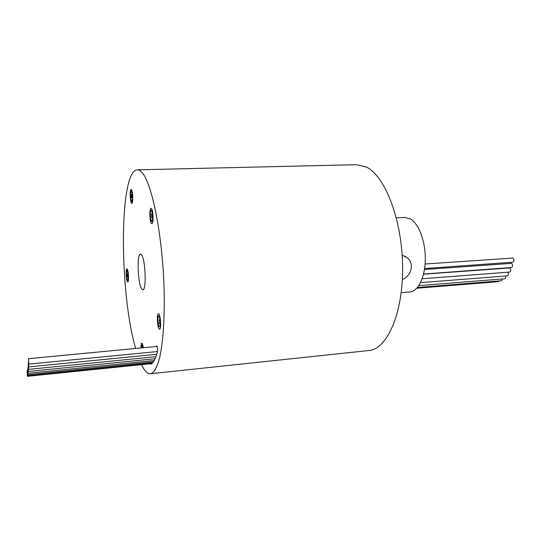 <?xml version="1.0" encoding="UTF-8"?>
<svg xmlns="http://www.w3.org/2000/svg" width="541" height="541" viewBox="0 0 541 541"><rect width="100%" height="100%" fill="white"/><g stroke="black" fill="none" stroke-linecap="round" stroke-linejoin="round"><path stroke-width="0.81" d="M424.469 269.499L511.651 263.366C512.949 265.07 512.909 266.449 511.515 267.504L423.569 274.023M423.522 274.192L509.798 267.951C511.089 269.648 511.042 271.021 509.669 272.069L422.169 278.737M499.235 280.941L498.417 281.678L416.773 288.238M502.657 278.953L501.608 280.752L417.436 287.481M425.098 264.015L512.976 258.05C514.281 259.754 514.234 261.141 512.827 262.209L424.611 268.525M507.911 272.204C508.709 274.003 508.52 275.227 507.343 275.876L420.526 282.639M505.565 276.011C505.828 277.567 505.517 278.493 504.625 278.798L418.842 285.594M27.381 376.049L27.097 371.126L27.381 376.049M27.665 375.4L27.381 370.443L27.665 375.4M28.152 373.026L27.862 368.008L28.152 373.026M27.922 374.392L27.632 369.402L27.922 374.392M28.369 371.194L28.078 366.142L28.369 371.194M28.545 369.097L28.254 364.012L28.545 369.097M28.687 366.642L28.396 361.53L28.687 366.642M28.801 363.836L28.511 358.69L28.801 363.836M150.425 363.735L150.865 364.269C153.353 362.977 155.544 358.805 157.431 351.745C157.688 348.938 157.424 346.977 156.626 345.848L156.302 346.49M131.416 194.253L131.504 197.884L131.416 194.253M127.236 273.8L127.351 277.161L127.236 273.8M151.507 213.695L151.595 217.705L151.507 213.695M159.115 319.866L159.25 323.809L159.115 319.866M159.074 314.294L158.398 313.719C156.721 313.489 157.14 325.797 158.898 328.603L159.595 329.226C161.279 329.496 160.846 316.972 159.074 314.294M151.5 208.562L151.047 208.278C149.282 207.974 149.573 221.391 151.372 223.44L151.845 223.751C153.624 224.109 153.319 210.469 151.5 208.562M131.477 189.688L131.145 189.472C129.691 189.181 129.989 201.475 131.47 203.179L131.821 203.423C133.275 203.761 132.971 191.277 131.477 189.688M127.311 269.202L126.892 268.836C125.647 268.6 126.012 279.454 127.318 281.557L127.75 281.956C128.995 282.233 128.616 271.217 127.311 269.202M143.406 347.721L142.405 343.731L141.81 343.129C141.235 343.366 140.958 344.969 140.978 347.951M141.505 288.684C137.691 282.794 136.805 253.506 140.504 254.054L141.674 254.967C145.57 260.16 146.543 290.639 142.817 289.82L141.505 288.684M402.173 255.156L407.251 257.746C414.609 263.582 411.403 275.978 402.342 279.582M396.357 217.854L404.918 217.448L410.43 218.916C418.815 223.649 425.551 241.529 425.294 259.45C425.111 277.391 418.058 291.477 409.747 292.005L401.206 292.701M135.663 348.458C119.284 293.425 118.837 170.503 137.306 169.833C138.841 169.793 140.43 170.713 142.08 172.593C151.615 182.736 161.908 232.075 163.909 283.788C164.937 312.678 163.51 338.592 160.224 355.099C157.539 366.609 154.307 372.823 150.513 373.743C147.504 373.919 144.494 370.889 141.478 364.648M137.306 169.833L356.877 164.687L366.453 167.074C385.178 176.123 402.301 220.322 402.605 267.031C403.065 313.773 387.004 349.276 368.915 350.514L150.513 373.743M159.379 316.58L158.128 316.14L157.803 321.002L158.723 326.372L159.974 326.852L160.305 321.942L159.379 316.58L159.865 316.539M158.128 316.14L159.723 316.005M159.974 326.852L160.549 326.798M142.973 347.762L142.865 346.815L143.25 346.774M142.865 346.815L141.796 345.144L142.871 345.043M141.796 345.144L141.444 347.904M127.669 280.542L128.217 277.729L127.832 272.711L126.898 270.554L126.364 273.408L126.75 278.378L127.669 280.542L128.366 280.495M127.832 272.711L128.19 272.684M126.898 270.554L127.771 270.5M151.385 221.411L152.494 219.964L152.542 214.243L151.48 210.009L150.384 211.511L150.344 217.164L151.385 221.411L152.86 221.343M151.48 210.009L152.136 209.982M152.494 219.964L153.002 219.937M152.542 214.243L152.893 214.222M131.632 201.637L132.383 199.216L132.173 193.813L131.213 190.966L130.469 193.455L130.679 198.75L131.632 201.637L132.586 201.604M132.383 199.216L132.782 199.203M132.173 193.813L132.538 193.806M131.213 190.966L132.004 190.946M156.978 346.24L156.349 346.301M27.469 376.313L151.845 363.593M27.747 375.664L152.521 362.93M28.24 373.29L154.178 360.549M28.004 374.656L153.326 361.915M28.457 371.457L155.078 358.737M28.632 369.361L155.909 356.675M28.774 366.899L156.714 354.274M28.889 364.093L157.472 351.542M404.932 256.163L407.251 257.746M28.511 358.69L157.046 346.416"/></g></svg>
